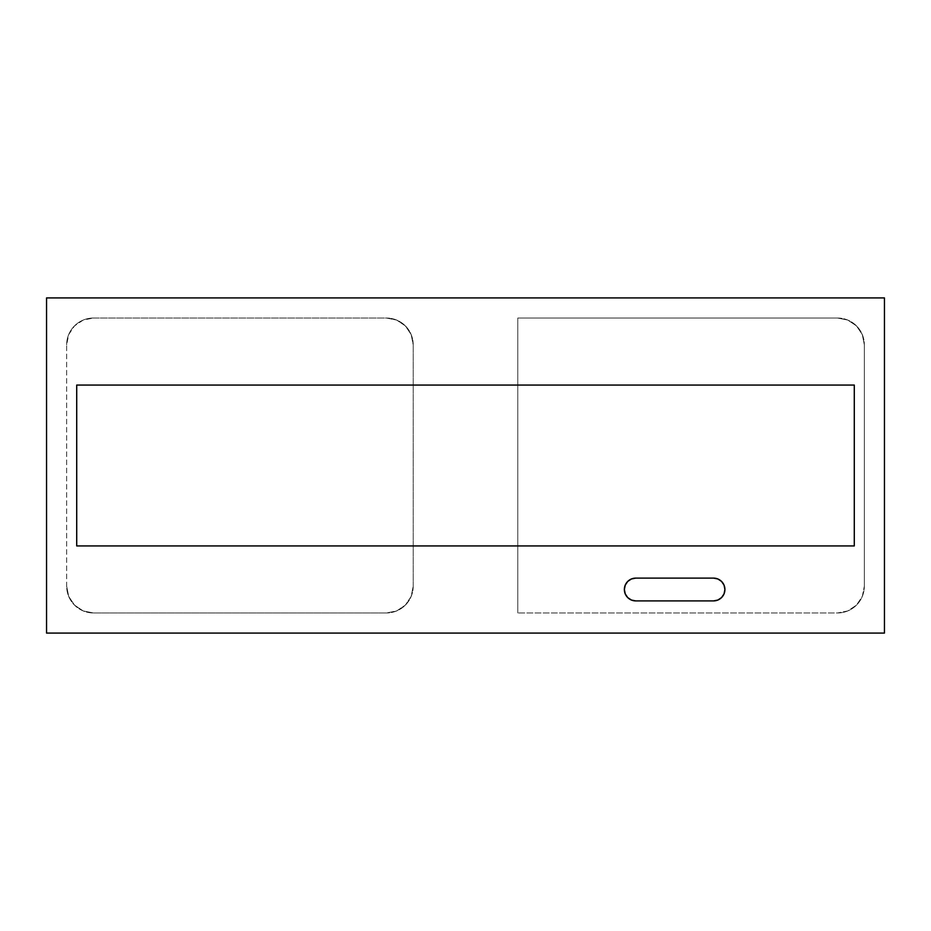 <?xml version="1.0" encoding="UTF-8"?>
<svg xmlns="http://www.w3.org/2000/svg" width="931" height="931" viewBox="0 0 931 931"><rect width="100%" height="100%" fill="white"/><g stroke="black" fill="none" stroke-linecap="round" stroke-linejoin="round"><path stroke-width="0.7" stroke-dasharray="4.66 3.49" d="M76.714 385.062L76.714 545.938L854.286 545.938L854.286 385.062L76.714 385.062L854.286 385.062L854.286 545.938L76.714 545.938L76.714 385.062L76.714 545.938L854.286 545.938L854.286 385.062L76.714 385.062L854.286 385.062L854.286 545.938L76.714 545.938L76.714 385.062M721.583 581.456A11.393 11.393 0 0 0 713.518 578.116L635.757 578.116A11.393 11.393 0 0 0 624.364 589.509A11.393 11.393 0 0 0 635.757 600.902L713.518 600.902A11.393 11.393 0 0 0 724.912 589.509L724.05 585.145L721.572 581.456L717.871 578.977M46.55 633.08L46.55 297.92L884.45 297.92L884.45 633.08L46.55 633.08L46.55 297.92L884.45 297.92L884.45 633.08L46.55 633.08L46.55 297.92L46.55 633.08L884.45 633.08L46.55 633.08L46.55 297.92L884.45 297.92L884.45 633.08L884.45 297.92L46.55 297.92L884.45 297.92L884.45 633.08L46.55 633.08L46.55 297.92L884.45 297.92L884.45 633.08L46.55 633.08M635.757 578.116L631.404 578.977M630.275 579.524L627.703 581.456L625.236 585.145L624.364 589.509L625.236 593.873L627.703 597.562L631.404 600.041M635.757 600.902L713.518 600.902L717.882 600.041M719.011 599.494L721.572 597.562L724.05 593.873L724.912 589.509M413.213 586.158A26.813 26.813 0 0 1 386.4 612.97A26.813 26.813 0 0 0 413.213 586.158L413.213 344.842A26.813 26.813 0 0 0 386.4 318.03A26.813 26.813 0 0 1 413.213 344.842L411.176 334.578L405.357 325.885L396.664 320.066L386.4 318.03L93.472 318.03A26.813 26.813 0 0 0 66.66 344.842A26.813 26.813 0 0 1 93.472 318.03L83.208 320.066L74.515 325.885L68.696 334.578L66.66 344.842L66.66 586.158A26.813 26.813 0 0 0 93.472 612.97A26.813 26.813 0 0 1 66.66 586.158L68.696 596.422L74.515 605.115L83.208 610.934L93.472 612.97L386.4 612.97L93.472 612.97L386.4 612.97L396.664 610.934L405.357 605.115L411.176 596.422L413.213 586.158L413.213 344.842L411.176 334.578L405.357 325.885L396.664 320.066L386.4 318.03L93.472 318.03L83.208 320.066L74.515 325.885L68.696 334.578L66.66 344.842L66.66 586.158L68.696 596.422L74.515 605.115L83.208 610.934L93.472 612.97L386.4 612.97L396.664 610.934L405.357 605.115L411.176 596.422L413.213 586.158M837.528 318.03A26.813 26.813 0 0 1 864.34 344.842A26.813 26.813 0 0 0 837.528 318.03L517.787 318.03L837.528 318.03L517.787 318.03L517.787 612.97L517.787 318.03L517.787 612.97L837.528 612.97A26.813 26.813 0 0 0 864.34 586.158A26.813 26.813 0 0 1 837.528 612.97L847.792 610.934L856.485 605.115L862.304 596.422L864.34 586.158L864.34 344.842L864.34 586.158L864.34 344.842L862.304 334.578L856.485 325.885L847.792 320.066L837.528 318.03L517.787 318.03L517.787 612.97L837.528 612.97L847.792 610.934L856.485 605.115L862.304 596.422L864.34 586.158L864.34 344.842L862.304 334.578L856.485 325.885L847.792 320.066L837.528 318.03"/><path stroke-width="1.4" d="M76.714 545.938L76.714 385.062L854.286 385.062L854.286 545.938L76.714 545.938L76.714 385.062L854.286 385.062L854.286 545.938L76.714 545.938L854.286 545.938L854.286 385.062L76.714 385.062L76.714 545.938L76.714 385.062L854.286 385.062L854.286 545.938L76.714 545.938M724.912 589.509A11.393 11.393 0 0 1 713.518 600.902L635.757 600.902A11.393 11.393 0 0 1 624.364 589.509A11.393 11.393 0 0 1 635.757 578.116L713.518 578.116L635.757 578.116L631.404 578.977L627.703 581.456L625.236 585.145L624.364 589.509L625.236 593.873L627.703 597.562L631.404 600.041L635.757 600.902L713.518 600.902L717.882 600.041L721.572 597.562L724.05 593.873L724.912 589.509A11.393 11.393 0 0 0 721.583 581.456L717.882 578.977L713.518 578.116A11.393 11.393 0 0 1 724.912 589.509L724.05 585.145L721.572 581.456M46.55 297.92L46.55 633.08L884.45 633.08L884.45 297.92L46.55 297.92L884.45 297.92L884.45 633.08L46.55 633.08L46.55 297.92M717.882 578.977L713.518 578.116L635.757 578.116M631.404 578.977L630.275 579.524M631.404 600.041L635.757 600.902M717.882 600.041L719.011 599.494"/></g></svg>
